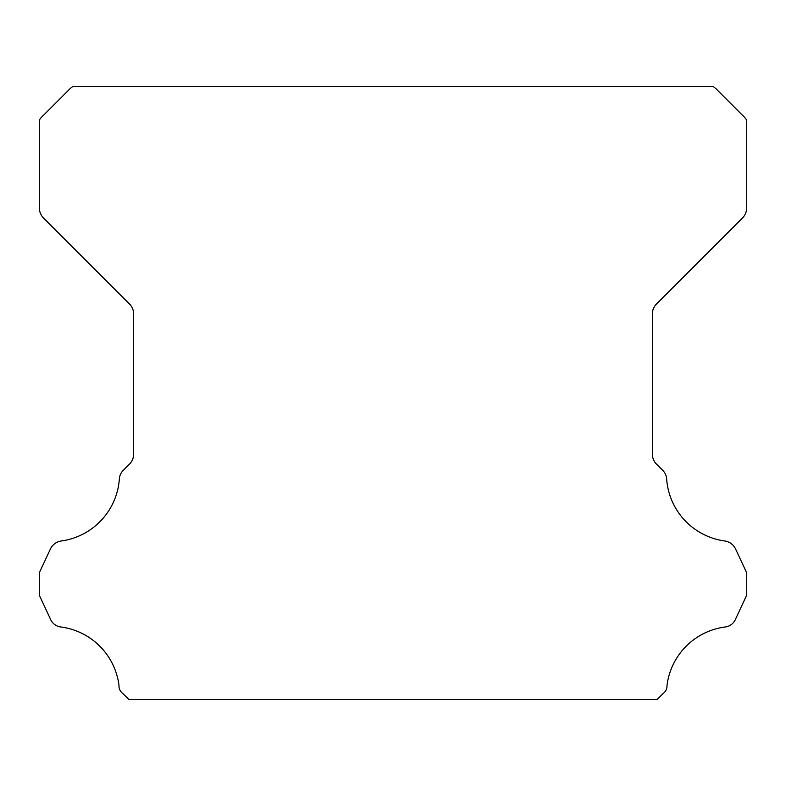<?xml version="1.0" encoding="UTF-8"?>
<svg xmlns="http://www.w3.org/2000/svg" width="786" height="786" viewBox="0 0 786 786"><rect width="100%" height="100%" fill="white"/><g stroke="black" fill="none" stroke-linecap="round" stroke-linejoin="round"><path stroke-width="1.18" d="M118.981 685.952A9.383 9.383 0 0 1 119 685.431A67.468 67.468 0 0 0 61.288 627.032A12.861 12.861 0 0 1 50.363 618.916L39.3 595.179L39.3 572.837L50.402 549.021A14.148 14.148 0 0 1 61.288 540.984A67.468 67.468 0 0 0 119.344 479.126A13.166 13.166 0 0 1 123.51 470.116L129.474 464.143A14.148 14.148 0 0 0 133.62 454.141L133.62 313.968A14.148 14.148 0 0 0 129.474 303.966L43.476 217.968A14.757 14.757 0 0 1 39.3 208.005L39.3 120.14A23.904 23.904 0 0 1 43.741 115.041L67.832 90.94A26.675 26.675 0 0 1 72.98 86.46L713.02 86.46A26.675 26.675 0 0 1 718.168 90.94L742.259 115.041A23.904 23.904 0 0 1 746.7 120.14L746.7 208.005A14.757 14.757 0 0 1 742.524 217.968L656.526 303.966A14.148 14.148 0 0 0 652.38 313.968L652.38 454.141A14.148 14.148 0 0 0 656.526 464.143L662.49 470.116A13.166 13.166 0 0 1 666.656 479.126A67.468 67.468 0 0 0 724.712 540.984A14.148 14.148 0 0 1 735.598 549.021L746.7 572.837L746.7 595.179L735.637 618.916A12.861 12.861 0 0 1 724.712 627.032A67.468 67.468 0 0 0 667 685.431A9.383 9.383 0 0 1 662.971 693.665L657.096 699.54L128.904 699.54L123.029 693.665A9.383 9.383 0 0 1 118.981 685.952"/></g></svg>
